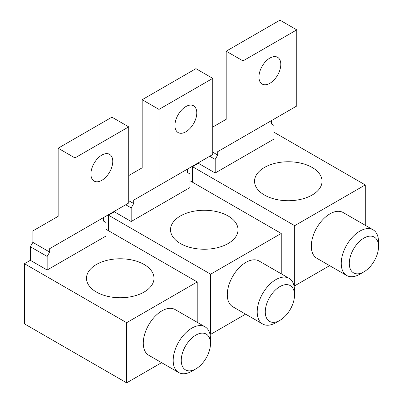 <?xml version="1.0" encoding="UTF-8"?>
<svg xmlns="http://www.w3.org/2000/svg" width="403" height="403" viewBox="0 0 403 403"><rect width="100%" height="100%" fill="white"/><g stroke="black" fill="none" stroke-linecap="round" stroke-linejoin="round"><path stroke-width="0.6" d="M245.613 314.159L210.658 334.339L210.658 274.186L281.239 233.438L281.239 273.803M294.512 290.392L294.512 295.046L294.512 290.392A26.381 15.228 120 0 0 289.047 278.317L259.139 261.043A26.381 15.228 120 0 0 238.808 268.111A26.381 15.228 120 0 0 227.297 294.658A26.381 15.228 120 0 0 232.758 306.733L262.67 324.007A26.381 15.228 120 0 0 275.859 322.697L279.894 320.37A20.674 11.939 120 0 0 294.512 295.046L294.512 295.046A20.674 11.939 120 0 0 279.894 286.609A20.674 11.939 120 0 0 265.275 311.927A20.674 11.939 120 0 0 279.894 320.37M114.371 211.303L114.371 211.807L131.171 221.509L189.989 187.551L189.989 173.965L187.471 172.514L187.471 169.099L133.695 200.145L212.744 154.505L212.744 78.363L195.944 68.661L142.168 99.707L142.168 167.814L128.723 175.577M174.937 125.499A15.445 8.916 120 0 0 178.136 132.567A15.445 8.916 120 0 0 190.04 128.431A15.445 8.916 120 0 0 196.78 112.885A15.445 8.916 120 0 0 193.581 105.813A15.445 8.916 120 0 0 181.677 109.954A15.445 8.916 120 0 0 174.937 125.499M131.171 221.509L131.171 207.923L125.701 204.764M128.723 200.689L133.695 203.56L131.171 207.923M133.695 200.145L133.695 203.56M158.973 185.551L158.973 109.409L142.168 99.707M114.371 211.807L108.488 215.202L108.488 230.723M212.744 78.363L158.973 109.409M189.989 180.761L281.239 233.438M209.913 333.911L210.658 334.339M108.488 215.202L210.658 274.186M180.413 243.528A33.746 19.485 0 0 0 217.187 247.754A33.746 19.485 0 0 0 238.017 229.755A33.746 19.485 0 0 0 228.133 215.978A33.746 19.485 0 0 0 191.36 211.751A33.746 19.485 0 0 0 170.524 229.755A33.746 19.485 0 0 0 180.413 243.528M289.047 278.317A26.381 15.228 120 0 0 268.72 285.384A26.381 15.228 120 0 0 257.205 311.927A26.381 15.228 120 0 0 262.67 324.007M329.639 265.648L294.679 285.833L294.679 225.68L365.259 184.932L365.259 225.297M378.533 241.881L378.533 246.54L378.533 241.881A26.381 15.228 120 0 0 373.072 229.806L343.16 212.537A26.381 15.228 120 0 0 322.833 219.605A26.381 15.228 120 0 0 311.317 246.152A26.381 15.228 120 0 0 316.778 258.227L346.691 275.496A26.381 15.228 120 0 0 359.879 274.191L363.914 271.859A20.674 11.939 120 0 0 378.533 246.54L378.533 246.54A20.674 11.939 120 0 0 363.914 238.097A20.674 11.939 120 0 0 349.295 263.421A20.674 11.939 120 0 0 363.914 271.859M198.392 162.797L198.392 163.296L215.197 172.998L274.01 139.04L274.01 125.459L271.491 124.003L271.491 120.593L217.716 151.639L296.769 105.999L296.769 29.852L279.964 20.15L226.189 51.196L226.189 119.303L212.744 127.066M258.958 76.988A15.445 8.916 120 0 0 262.157 84.061A15.445 8.916 120 0 0 274.06 79.92A15.445 8.916 120 0 0 280.805 64.374A15.445 8.916 120 0 0 277.602 57.307A15.445 8.916 120 0 0 265.698 61.442A15.445 8.916 120 0 0 258.958 76.988M215.197 172.998L215.197 159.417L209.721 156.253M212.744 152.178L217.716 155.049L215.197 159.417M217.716 151.639L217.716 155.049M242.994 137.045L242.994 60.898L226.189 51.196M198.392 163.296L192.508 166.691L192.508 182.216M296.769 29.852L242.994 60.898M274.01 132.249L365.259 184.932M293.933 285.4L294.679 285.833M192.508 166.691L294.679 225.68M264.433 195.022A33.746 19.485 0 0 0 301.207 199.243A33.746 19.485 0 0 0 322.042 181.244A33.746 19.485 0 0 0 312.159 167.467A33.746 19.485 0 0 0 275.38 163.245A33.746 19.485 0 0 0 254.55 181.244A33.746 19.485 0 0 0 264.433 195.022M373.072 229.806A26.381 15.228 120 0 0 352.741 236.873A26.381 15.228 120 0 0 341.23 263.421A26.381 15.228 120 0 0 346.691 275.496M161.593 362.67L126.638 382.85L126.638 322.697L197.213 281.949L197.213 322.314M210.492 338.898L210.492 343.558L210.492 338.898A26.381 15.228 120 0 0 205.026 326.823L175.114 309.554A26.381 15.228 120 0 0 154.787 316.622A26.381 15.228 120 0 0 143.272 343.17A26.381 15.228 120 0 0 148.737 355.245L178.65 372.513A26.381 15.228 120 0 0 191.838 371.208L195.873 368.881A20.674 11.939 120 0 0 210.492 343.558L210.492 343.558A20.674 11.939 120 0 0 195.868 335.115A20.674 11.939 120 0 0 181.249 360.438A20.674 11.939 120 0 0 195.873 368.881M47.151 270.015L105.969 236.057L105.969 222.476L103.445 221.02L103.445 217.61L49.675 248.656L128.723 203.016L128.723 126.869L111.918 117.167L58.148 148.213L58.148 216.325L32.87 230.919L32.87 242.364L30.346 246.732L30.346 260.313L47.151 270.015L47.151 256.434L30.346 246.732M90.917 174.005A15.445 8.916 120 0 0 94.116 181.078A15.445 8.916 120 0 0 106.019 176.942A15.445 8.916 120 0 0 112.759 161.396A15.445 8.916 120 0 0 109.561 154.324A15.445 8.916 120 0 0 97.657 158.46A15.445 8.916 120 0 0 90.917 174.005M32.87 242.364L49.675 252.066L47.151 256.434M49.675 248.656L49.675 252.066M74.948 234.062L74.948 157.916L58.148 148.213M30.346 260.313L24.467 263.708L24.467 323.861L126.638 382.85M128.723 126.869L74.948 157.916M105.969 229.267L197.213 281.949M24.467 263.708L126.638 322.697M96.388 292.039A33.746 19.485 0 0 0 133.166 296.26A33.746 19.485 0 0 0 153.996 278.261A33.746 19.485 0 0 0 144.113 264.484A33.746 19.485 0 0 0 107.339 260.262A33.746 19.485 0 0 0 86.504 278.261A33.746 19.485 0 0 0 96.388 292.039M205.026 326.823A26.381 15.228 120 0 0 184.7 333.891A26.381 15.228 120 0 0 173.184 360.438A26.381 15.228 120 0 0 178.65 372.513"/></g></svg>
